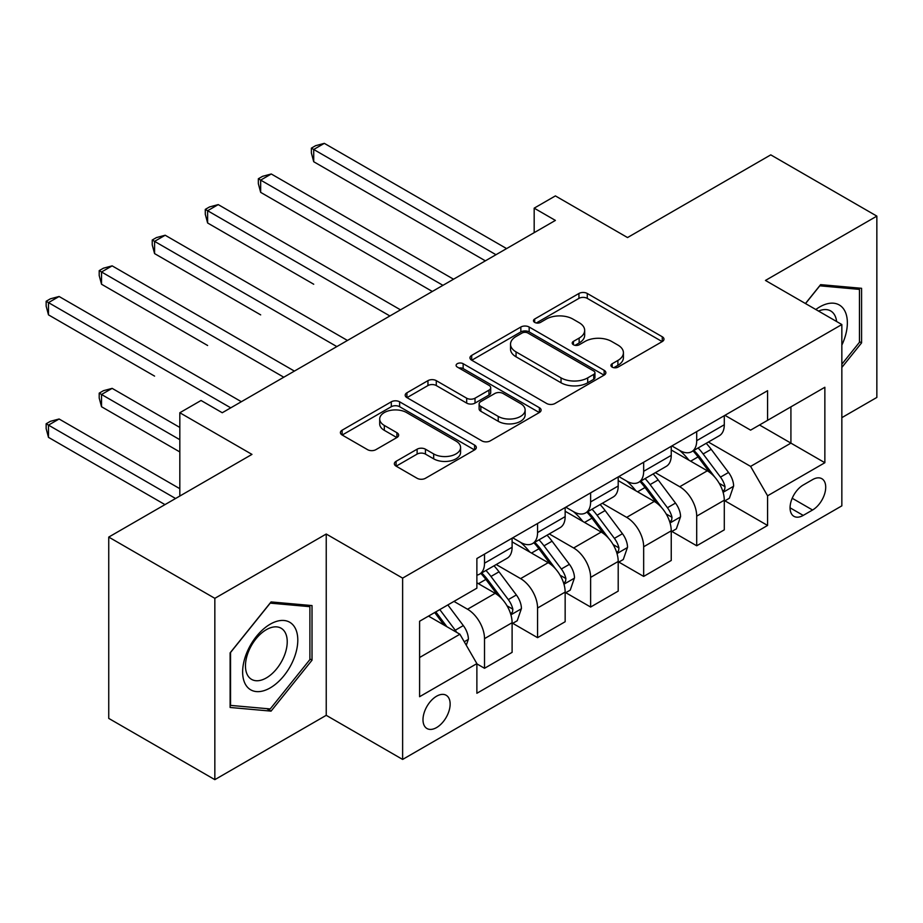 <?xml version="1.0" encoding="UTF-8"?>
<svg xmlns="http://www.w3.org/2000/svg" width="923" height="923" viewBox="0 0 923 923"><rect width="100%" height="100%" fill="white"/><g stroke="black" fill="none" stroke-linecap="round" stroke-linejoin="round"><path stroke-width="1.38" d="M612.168 367.123A4.119 2.377 0 0 0 617.995 367.123L662.253 341.568A5.896 3.404 0 0 0 663.983 339.168A5.896 3.404 0 0 0 662.253 336.757L587.27 293.468A5.896 3.404 0 0 0 578.94 293.468L534.682 319.023A4.119 2.377 0 0 0 533.482 320.708A4.119 2.377 0 0 0 534.682 322.392A4.119 2.377 0 0 0 540.52 322.392L546.243 319.081A18.852 10.88 0 0 1 572.906 319.081L579.148 322.692A18.852 10.88 0 0 1 584.674 330.388A18.852 10.88 0 0 1 579.148 338.083L573.425 341.383A4.119 2.377 0 0 0 572.214 343.068A4.119 2.377 0 0 0 573.425 344.752A4.119 2.377 0 0 0 579.252 344.752L584.986 341.452A18.852 10.88 0 0 1 611.637 341.452L617.891 345.052A18.852 10.88 0 0 1 623.417 352.748A18.852 10.88 0 0 1 617.891 360.443L612.168 363.754A4.119 2.377 0 0 0 610.957 365.439A4.119 2.377 0 0 0 612.168 367.123L612.168 363.754M436.567 727.578A19.21 11.088 120 0 0 449.109 710.652A19.21 11.088 120 0 0 446.167 695.261A19.21 11.088 120 0 0 436.567 696.219A19.21 11.088 120 0 0 424.026 713.144A19.21 11.088 120 0 0 426.968 728.524A19.21 11.088 120 0 0 436.567 727.578M396.082 461.327A5.896 3.404 0 0 0 394.352 463.738A5.896 3.404 0 0 0 396.082 466.138L417.115 478.287A5.896 3.404 0 0 0 425.445 478.287L474.595 449.905A5.896 3.404 0 0 0 476.326 447.505A5.896 3.404 0 0 0 474.595 445.094L399.624 401.805A5.896 3.404 0 0 0 391.294 401.805L342.133 430.187A5.896 3.404 0 0 0 340.414 432.599A5.896 3.404 0 0 0 342.133 434.998L367.55 449.663A5.896 3.404 0 0 0 375.88 449.663L396.913 437.525A5.896 3.404 0 0 0 398.644 435.114A5.896 3.404 0 0 0 396.913 432.714L384.314 425.434A15.76 9.103 0 0 1 379.699 419.007A15.76 9.103 0 0 1 389.425 410.597A15.76 9.103 0 0 1 406.593 412.569L455.962 441.067A15.76 9.103 0 0 1 460.577 447.505A15.76 9.103 0 0 1 450.851 455.904A15.76 9.103 0 0 1 433.672 453.931L425.445 449.189A5.896 3.404 0 0 0 417.115 449.189L396.082 461.327L396.082 466.138M841.845 417.646L876.85 397.432L876.85 216.12L770.763 154.868L627.536 237.557L555.392 195.907L534.175 208.16L555.392 220.412L222.258 412.743L201.041 400.49L179.823 412.743L179.823 496.043M214.84 598.335L214.84 779.647L326.234 715.325L326.234 534.025L214.84 598.335L108.741 537.082L251.967 454.393L179.823 412.743M326.234 534.025L402.624 578.121L841.845 324.538L841.845 505.85L402.624 759.433L402.624 578.121M876.85 216.12L765.455 280.442L841.845 324.538M546.658 403.489A5.896 3.404 0 0 0 554.988 403.489L604.15 375.119A5.896 3.404 0 0 0 605.869 372.707A5.896 3.404 0 0 0 604.15 370.308L529.167 327.019A5.896 3.404 0 0 0 520.837 327.019L471.688 355.401A5.896 3.404 0 0 0 469.957 357.801A5.896 3.404 0 0 0 471.688 360.201L546.658 403.489M458.962 368.012A4.119 2.377 0 0 1 463.15 368.589L463.15 363.697L539.378 407.701A5.896 3.404 0 0 1 541.097 410.112A5.896 3.404 0 0 1 539.378 412.512L490.217 440.894A5.896 3.404 0 0 1 481.887 440.894L406.916 397.605L406.916 392.794A5.896 3.404 0 0 0 405.185 395.194A5.896 3.404 0 0 0 406.916 397.605M406.916 392.794L427.949 380.645A5.896 3.404 0 0 1 436.279 380.645L466.68 398.205A5.896 3.404 0 0 0 475.022 398.205L488.971 390.152A5.896 3.404 0 0 0 490.701 387.741A5.896 3.404 0 0 0 488.971 385.341L457.312 367.054A4.119 2.377 0 0 1 456.1 365.381A4.119 2.377 0 0 1 458.65 363.177A4.119 2.377 0 0 1 463.15 363.697M214.84 779.647L108.741 718.394L108.741 537.082M812.563 479.625L803.218 485.025A18.61 10.741 120 0 0 791.069 501.42A18.61 10.741 120 0 0 793.918 516.326A18.61 10.741 120 0 0 803.218 515.403L812.563 510.015A18.61 10.741 120 0 0 824.712 493.62A18.61 10.741 120 0 0 821.862 478.714A18.61 10.741 120 0 0 812.563 479.625M724.924 415.315L750.595 430.141L767.578 420.334L767.578 390.694L476.879 558.519L476.879 588.17L419.596 621.248L419.596 696.703L476.879 663.625L476.879 693.277L767.578 525.452L767.578 495.801L750.595 466.403L708.403 442.036M767.578 420.334L824.862 387.268L824.862 462.723L767.578 495.801M326.234 715.325L402.624 759.433M534.175 208.16L534.175 232.665M759.514 424.995L790.919 443.121L790.919 406.858L824.862 387.268M750.595 466.403L790.919 443.121L824.862 462.723M419.596 657.511L459.908 634.228L428.503 616.103M476.879 663.879L484.517 668.287L484.517 638.635A24.01 13.857 -120 0 0 467.546 609.238L453.966 601.404M484.517 668.287L512.103 652.365L512.103 622.713A24.01 13.857 -120 0 0 495.132 593.316L476.879 582.782M512.738 623.325L537.567 637.666L537.567 608.015A24.01 13.857 -120 0 0 520.595 578.617L496.216 564.541M537.567 637.666L565.153 621.733L565.153 592.093A24.01 13.857 -120 0 0 548.181 562.684L512.103 541.859M565.787 592.704L590.616 607.034L590.616 577.394A24.01 13.857 -120 0 0 573.644 547.985L549.266 533.921M590.616 607.034L618.202 591.112L618.202 561.461A24.01 13.857 -120 0 0 601.219 532.063L565.153 511.238M618.837 562.072L643.666 576.413L643.666 546.762A24.01 13.857 -120 0 0 626.682 517.365L602.315 503.289M643.666 576.413L671.24 560.48L671.24 530.84A24.01 13.857 -120 0 0 654.269 501.431L618.202 480.606M671.875 531.452L696.703 545.781L696.703 516.142A24.01 13.857 -120 0 0 679.732 486.733L655.353 472.668M696.703 545.781L724.29 529.86L724.29 500.208A24.01 13.857 -120 0 0 707.318 470.811L671.24 449.986M671.875 445.936L679.732 450.47A24.01 13.857 -120 0 0 691.731 451.659A24.01 13.857 -120 0 0 696.703 440.675L696.703 431.606M618.837 476.568L626.682 481.102A24.01 13.857 -120 0 0 638.693 482.291A24.01 13.857 -120 0 0 643.666 471.295L643.666 462.238M565.787 507.189L573.644 511.723A24.01 13.857 -120 0 0 585.644 512.911A24.01 13.857 -120 0 0 590.616 501.927L590.616 492.859M512.738 537.821L520.595 542.355A24.01 13.857 -120 0 0 532.594 543.543A24.01 13.857 -120 0 0 537.567 532.548L537.567 523.491M724.924 500.82L767.578 525.452M691.731 451.659L719.317 435.737A24.01 13.857 -120 0 0 724.29 424.753L724.29 415.685M638.693 482.291L666.268 466.369A24.01 13.857 -120 0 0 671.24 455.374L671.24 446.305M585.644 512.911L613.23 496.989A24.01 13.857 -120 0 0 618.202 486.006L618.202 476.937M532.594 543.543L560.18 527.61A24.01 13.857 -120 0 0 565.153 516.626L565.153 507.558M476.879 575.133A24.01 13.857 -120 0 0 479.545 574.164L507.131 558.242A24.01 13.857 -120 0 0 512.103 547.247L512.103 538.19M479.545 574.164A24.01 13.857 -120 0 0 484.517 563.18L484.517 554.112M459.908 634.228L476.879 663.625M841.845 367.446L861.574 342.894L861.574 288.299L820.616 284.642L805.444 303.529M230.115 707.468L271.062 711.125L312.02 660.187L312.02 605.58L271.062 601.923L230.115 652.873L230.115 707.468M859.451 341.672L861.574 342.894M309.897 658.953L312.02 660.187M266.735 708.633L271.062 711.125M613.807 367.7L617.891 365.346A18.852 10.88 0 0 0 623.417 357.651L623.417 352.748M584.674 330.388L584.674 335.28A18.852 10.88 0 0 1 579.148 342.975L575.075 345.34M662.172 341.614L587.27 298.371A5.896 3.404 0 0 0 578.94 298.371L536.332 322.969M604.069 375.165L529.167 331.922A5.896 3.404 0 0 0 520.837 331.922L471.757 360.247M593.731 374.392A4.119 2.377 0 0 0 594.943 372.707A4.119 2.377 0 0 0 593.731 371.023L527.921 333.03A4.119 2.377 0 0 0 522.083 333.03L516.049 336.514A18.852 10.88 0 0 0 510.523 344.21A18.852 10.88 0 0 0 516.049 351.905L561.034 377.876A18.852 10.88 0 0 0 587.697 377.876L593.731 374.392L593.731 379.295A4.119 2.377 0 0 0 594.943 377.611L594.943 372.707M510.523 344.21L510.523 349.113A18.852 10.88 0 0 0 516.049 356.809L516.049 351.905M593.731 379.295L587.697 382.78A18.852 10.88 0 0 1 561.034 382.78L516.049 356.809M406.985 397.651L427.949 385.549L427.949 380.645M490.701 387.741L490.701 392.644A5.896 3.404 0 0 1 488.971 395.044L475.022 403.109A5.896 3.404 0 0 1 466.68 403.109L436.279 385.549A5.896 3.404 0 0 0 427.949 385.549M463.15 368.589L539.297 412.558M498.235 416.423A15.76 9.103 0 0 0 515.415 418.396A15.76 9.103 0 0 0 525.141 409.985A15.76 9.103 0 0 0 520.526 403.559L503.127 393.51A5.896 3.404 0 0 0 494.797 393.51L480.848 401.574A5.896 3.404 0 0 0 479.118 403.974A5.896 3.404 0 0 0 480.848 406.385L498.235 416.423L498.235 421.315A15.76 9.103 0 0 0 515.415 423.288A15.76 9.103 0 0 0 525.141 414.889L525.141 409.985M479.118 403.974L479.118 408.877A5.896 3.404 0 0 0 480.848 411.277L480.848 406.385M498.235 421.315L480.848 411.277M460.577 447.505L460.577 452.408A15.76 9.103 0 0 1 450.851 460.808A15.76 9.103 0 0 1 433.672 458.835L425.445 454.093A5.896 3.404 0 0 0 417.115 454.093L396.163 466.184M379.699 419.007L379.699 423.911A15.76 9.103 0 0 0 384.314 430.337L384.314 425.434M396.832 437.571L384.314 430.337M474.526 449.951L399.624 406.708A5.896 3.404 0 0 0 391.294 406.708L342.214 435.045M724.29 501.189L729.378 498.247L733.623 486.006A15.899 9.184 -120 0 0 728.547 472.461L711.206 449.316A45.908 26.502 -120 0 0 706.199 443.317M688.95 460.208A45.908 26.502 -120 0 0 679.559 450.378M722.836 491.451L724.693 489.455L725.04 486.675A15.899 9.184 -120 0 0 720.482 477.11L703.141 453.966A45.908 26.502 -120 0 0 698.134 447.967M693.865 450.436A38.108 22.002 60 0 1 700.119 457.543L714.794 477.133M313.716 284.238L207.617 222.985L207.617 210.732L218.232 204.606L400.501 309.84M693.046 450.909A45.908 26.502 60 0 1 698.053 456.908L709.579 472.299M495.974 254.713L313.716 149.48L324.319 143.353L506.589 248.587M485.371 260.84L313.716 161.733L313.716 149.48L311.386 148.13L315.62 145.684L324.319 143.353M313.716 161.733L311.386 153.033L311.386 148.13M671.24 531.821L676.34 528.879L680.574 516.626A15.899 9.184 -120 0 0 675.498 503.081L658.168 479.937A45.908 26.502 -120 0 0 653.149 473.937M635.912 490.84A45.908 26.502 -120 0 0 626.509 480.998M669.798 522.072L671.644 520.076L671.99 517.307A15.899 9.184 -120 0 0 667.444 507.742L650.104 484.587A45.908 26.502 -120 0 0 645.096 478.587M640.816 481.056A38.108 22.002 60 0 1 647.069 488.175L661.745 507.754M260.667 314.87L154.579 253.606L154.579 241.364L165.182 235.238L347.452 340.46M639.997 481.529A45.908 26.502 60 0 1 645.004 487.529L656.53 502.92M618.202 562.442L623.29 559.5L627.536 547.247A15.899 9.184 -120 0 0 622.46 533.713L605.119 510.557A45.908 26.502 -120 0 0 600.112 504.558M582.863 521.46A45.908 26.502 -120 0 0 573.46 511.63M616.749 552.704L618.595 550.708L618.941 547.927A15.899 9.184 -120 0 0 614.395 538.363L597.054 515.219A45.908 26.502 -120 0 0 592.047 509.219M587.778 511.688A38.108 22.002 60 0 1 594.031 518.795L608.707 538.386M207.617 345.49L101.53 284.238L101.53 271.985L112.145 265.859L294.402 371.092M586.947 512.161A45.908 26.502 60 0 1 591.966 518.161L603.492 533.552M565.153 593.074L570.241 590.132L574.487 577.879A15.899 9.184 -120 0 0 569.41 564.334L552.069 541.19A45.908 26.502 -120 0 0 547.062 535.19M529.814 552.092A45.908 26.502 -120 0 0 520.422 542.251M563.699 583.324L565.557 581.328L565.903 578.559A15.899 9.184 -120 0 0 561.346 568.995L544.005 545.839A45.908 26.502 -120 0 0 538.997 539.84M534.729 542.309A38.108 22.002 60 0 1 540.982 549.427L555.658 569.006M154.579 376.111L48.481 314.858L48.481 302.617L59.095 296.491L241.364 401.713M533.909 542.782A45.908 26.502 60 0 1 538.917 548.781L550.443 564.172M442.936 285.334L260.667 180.112L271.281 173.986L453.539 279.219M432.322 291.46L260.667 192.365L260.667 180.112L258.336 178.762L262.582 176.316L271.281 173.986M260.667 192.365L258.336 183.665L258.336 178.762M389.887 315.966L205.287 209.383L209.533 206.937L218.232 204.606M207.617 222.985L205.287 214.286L205.287 209.383M336.837 346.587L152.237 240.015L156.483 237.569L165.182 235.238M154.579 253.606L152.237 244.918L152.237 240.015M512.103 623.694L517.203 620.752L521.437 608.499A15.899 9.184 -120 0 0 516.361 594.966L499.02 571.81A45.908 26.502 -120 0 0 494.013 565.811M510.661 613.957L512.507 611.961L512.853 609.18A15.899 9.184 -120 0 0 508.308 599.615L490.967 576.471A45.908 26.502 -120 0 0 485.948 570.472M481.679 572.941A38.108 22.002 60 0 1 487.932 580.048L502.608 599.638M179.823 427.441L112.145 388.364L101.53 394.49L101.53 406.743L179.823 451.947M480.86 573.414A45.908 26.502 60 0 1 485.867 579.413L497.393 594.793M101.53 406.743L99.199 398.044L99.199 393.14L179.823 439.694M99.199 393.14L103.445 390.694L112.145 388.364M283.799 377.219L99.199 270.635L103.445 268.189L112.145 265.859M101.53 284.238L99.199 275.539L99.199 270.635M841.845 345.121A39.008 22.521 120 0 0 843.657 309.032A39.008 22.521 120 0 0 815.817 309.517M836.619 321.527A29.536 17.052 120 0 0 833.988 314.016A29.536 17.052 120 0 0 830.677 310.936A29.536 17.052 120 0 0 818.528 311.086M819.693 285.795L859.451 289.395L859.451 342.295L841.845 364.204M856.821 287.872L859.451 289.395M805.525 303.575L819.774 285.842M270.22 624.179A39.008 22.521 120 0 0 242.634 671.956A39.008 22.521 120 0 0 270.22 687.889A39.008 22.521 120 0 0 297.794 640.112A39.008 22.521 120 0 0 270.22 624.179M266.343 629.682A29.536 17.052 120 0 0 247.052 655.711A29.536 17.052 120 0 0 251.575 679.374A29.536 17.052 120 0 0 266.343 677.92A29.536 17.052 120 0 0 285.645 651.892A29.536 17.052 120 0 0 281.111 628.228A29.536 17.052 120 0 0 266.343 629.682M309.897 659.576L270.22 708.945L230.542 705.391L230.542 652.492L270.22 603.134L309.897 606.676L309.897 659.576M307.267 605.153L309.897 606.676M466.277 645.258L468.399 639.131A15.899 9.184 -120 0 0 463.323 625.586L447.851 604.934M179.823 488.694L59.095 418.996L48.481 425.122L48.481 437.364L164.975 504.616M456.7 632.382A15.899 9.184 -120 0 0 455.258 630.236L439.786 609.584M435.794 611.891L446.917 626.729M434.687 612.526L444.125 625.113M48.481 437.364L46.15 428.664L46.15 423.772L175.578 498.501M46.15 423.772L50.396 421.315L59.095 418.996M230.75 407.839L46.15 301.267L50.396 298.81L59.095 296.491M48.481 314.858L46.15 306.159L46.15 301.267M467.546 609.238L495.132 593.316M520.595 578.617L548.181 562.684M573.644 547.985L601.219 532.063M626.682 517.365L654.269 501.431M679.732 486.733L707.318 470.811M696.703 440.675L724.29 424.753M696.703 516.142L724.29 500.208M643.666 546.762L671.24 530.84M643.666 471.295L671.24 455.374M590.616 577.394L618.202 561.461M590.616 501.927L618.202 486.006M537.567 608.015L565.153 592.093M537.567 532.548L565.153 516.626M484.517 638.635L512.103 622.713M484.517 563.18L512.103 547.247M792.211 498.258L812.563 510.015M790.065 507.812L803.218 515.403M617.891 365.346L617.891 360.443M573.425 344.752L573.425 341.383M579.148 342.975L579.148 338.083M534.682 322.392L534.682 319.023M578.94 298.371L578.94 293.468M587.27 298.371L587.27 293.468M662.253 341.568L662.253 336.757M471.688 360.201L471.688 355.401M520.837 331.922L520.837 327.019M529.167 331.922L529.167 327.019M604.15 375.119L604.15 370.308M561.034 382.78L561.034 377.876M587.697 382.78L587.697 377.876M436.279 385.549L436.279 380.645M466.68 403.109L466.68 398.205M475.022 403.109L475.022 398.205M488.971 395.044L488.971 390.152M539.378 412.512L539.378 407.701M417.115 454.093L417.115 449.189M425.445 454.093L425.445 449.189M433.672 458.835L433.672 453.931M396.913 437.525L396.913 432.714M342.133 434.998L342.133 430.187M391.294 406.708L391.294 401.805M399.624 406.708L399.624 401.805M474.595 449.905L474.595 445.094M723.101 492.317L733.52 486.306M703.141 453.966L711.206 449.316M690.646 461.188L698.053 456.908M720.482 477.11L728.547 472.461M719.225 483.317L725.04 486.675M670.052 522.949L680.47 516.938M650.104 484.587L658.168 479.937M637.597 491.809L645.004 487.529M667.444 507.742L675.498 503.081M666.175 513.949L671.99 517.307M617.014 553.569L627.432 547.558M597.054 515.219L605.119 510.557M584.547 522.441L591.966 518.161M614.395 538.363L622.46 533.713M613.137 544.57L618.941 547.927M563.965 584.201L574.383 578.19M544.005 545.839L552.069 541.19M531.51 553.062L538.917 548.781M561.346 568.995L569.41 564.334M560.088 575.202L565.903 578.559M510.915 614.822L521.333 608.811M490.967 576.471L499.02 571.81M478.46 583.694L485.867 579.413M508.308 599.615L516.361 594.966M507.039 605.823L512.853 609.18M464.257 641.762L468.296 639.431M455.258 630.236L463.323 625.586"/></g></svg>
